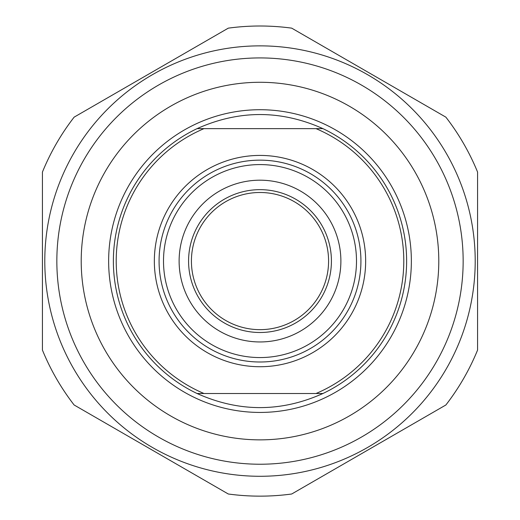 <?xml version="1.0" encoding="UTF-8"?>
<svg xmlns="http://www.w3.org/2000/svg" width="520" height="520" viewBox="0 0 520 520"><rect width="100%" height="100%" fill="white"/><g stroke="black" fill="none" stroke-linecap="round" stroke-linejoin="round"><path stroke-width="0.78" d="M477.575 172.068A235.072 235.072 0 0 0 445.868 117.15L291.707 28.152A235.072 235.072 0 0 0 228.293 28.152L74.133 117.15A235.072 235.072 0 0 0 42.425 172.068L42.425 350.077A235.072 235.072 0 0 0 74.133 404.996L228.293 494A235.072 235.072 0 0 0 291.707 494L445.868 404.996A235.072 235.072 0 0 0 477.575 350.077L477.575 172.068M260 45.864A215.208 215.208 0 0 0 73.626 368.68A215.208 215.208 0 0 0 446.375 368.68A215.208 215.208 0 0 0 260 45.864M56.843 261.072A203.158 203.158 0 0 0 361.575 437.015A203.158 203.158 0 0 0 361.575 85.137A203.158 203.158 0 0 0 56.843 261.072M197.073 128.635C239.025 109.844 280.976 109.844 322.927 128.635L197.073 128.635A146.627 146.627 0 0 0 197.073 393.51L322.927 393.51C280.976 412.301 239.025 412.301 197.073 393.51M322.927 393.51A146.627 146.627 0 0 0 322.927 128.635M315.998 128.635A143.787 143.787 0 0 1 315.998 393.51M328.582 261.072A68.582 68.582 0 0 1 260 329.654A68.582 68.582 0 0 1 191.419 261.072A68.582 68.582 0 0 1 260 192.491A68.582 68.582 0 0 1 328.582 261.072M188.578 261.072A71.422 71.422 0 0 0 295.711 322.927A71.422 71.422 0 0 0 295.711 199.225A71.422 71.422 0 0 0 188.578 261.072M179.12 261.072A80.88 80.88 0 0 1 300.443 191.029A80.88 80.88 0 0 1 300.443 331.117A80.88 80.88 0 0 1 179.12 261.072M204.003 393.51A143.787 143.787 0 0 1 204.003 128.635M163.508 261.072A96.492 96.492 0 0 0 260 357.565A96.492 96.492 0 0 0 356.493 261.072A96.492 96.492 0 0 0 260 164.58A96.492 96.492 0 0 0 163.508 261.072M81.211 261.072A178.789 178.789 0 0 1 349.394 106.236A178.789 178.789 0 0 1 349.394 415.909A178.789 178.789 0 0 1 81.211 261.072M260 155.422A105.651 105.651 0 0 0 168.5 313.898A105.651 105.651 0 0 0 351.5 313.898A105.651 105.651 0 0 0 260 155.422M260 160.147A100.926 100.926 0 0 1 360.925 261.072A100.926 100.926 0 0 1 260 361.998A100.926 100.926 0 0 1 159.075 261.072A100.926 100.926 0 0 1 260 160.147M260 109.72A151.352 151.352 0 0 0 128.921 336.752A151.352 151.352 0 0 0 391.079 336.752A151.352 151.352 0 0 0 260 109.72"/></g></svg>
